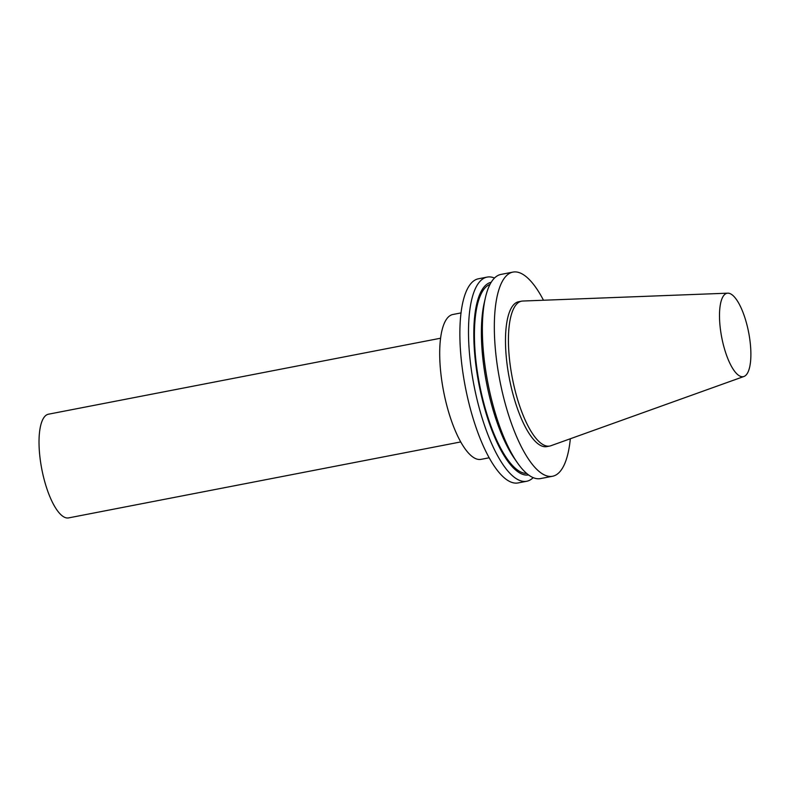 <?xml version="1.0" encoding="UTF-8"?>
<svg xmlns="http://www.w3.org/2000/svg" width="790" height="790" viewBox="0 0 790 790"><rect width="100%" height="100%" fill="white"/><g stroke="black" fill="none" stroke-linecap="round" stroke-linejoin="round"><path stroke-width="1.19" d="M722.179 339.67A42.482 13.687 79 0 0 743.933 376.484A42.482 13.687 79 0 0 748.634 332.353A42.482 13.687 79 0 0 727.788 293.169A42.482 13.687 79 0 0 722.179 339.67M727.788 293.169L522.832 301.029A73.786 23.779 79 0 0 521.657 301.158A73.786 23.779 79 0 0 513.085 381.787A73.786 23.779 79 0 0 549.721 446.054A73.786 23.779 79 0 0 550.867 445.738L743.933 376.484M461.074 312.899L452.927 314.479A73.786 23.779 79 0 0 444.355 395.109A73.786 23.779 79 0 0 481.001 459.365L489.138 457.785M494.5 278.041A103.984 33.506 79 0 0 487.134 277.102L478.503 278.771A103.984 33.506 79 0 0 466.426 392.383A103.984 33.506 79 0 0 518.062 482.937L526.683 481.268A103.984 33.506 79 0 0 533.171 477.634M487.134 277.102A103.984 33.506 79 0 0 475.057 390.714A103.984 33.506 79 0 0 526.683 481.268M491.202 282.287A98.118 31.62 79 0 0 479.994 389.45A98.118 31.62 79 0 0 528.53 474.938M490.027 284.37A96.439 31.077 79 0 0 480.508 389.263A96.439 31.077 79 0 0 526.654 473.437M543.49 300.24A103.984 33.506 79 0 0 512.967 272.096L500.988 274.416A103.984 33.506 79 0 0 485.386 297.81L484.24 302.856A98.118 31.62 79 0 0 487.558 387.989A98.118 31.62 79 0 0 514.389 458.457L517.341 462.703A103.984 33.506 79 0 0 540.538 478.582L552.526 476.261A103.984 33.506 79 0 0 570.331 438.756M485.386 297.81A103.984 33.506 79 0 0 488.901 388.028A103.984 33.506 79 0 0 517.341 462.703M512.967 272.096A103.984 33.506 79 0 0 500.89 385.708A103.984 33.506 79 0 0 552.526 476.261M521.657 301.158L518.704 301.731A73.786 23.779 79 0 0 510.143 382.36A73.786 23.779 79 0 0 546.779 446.617L549.721 446.054M440.613 338.219L48.486 414.197A52.821 17.024 79 0 0 42.354 471.906A52.821 17.024 79 0 0 68.582 517.904L460.708 441.936"/></g></svg>
